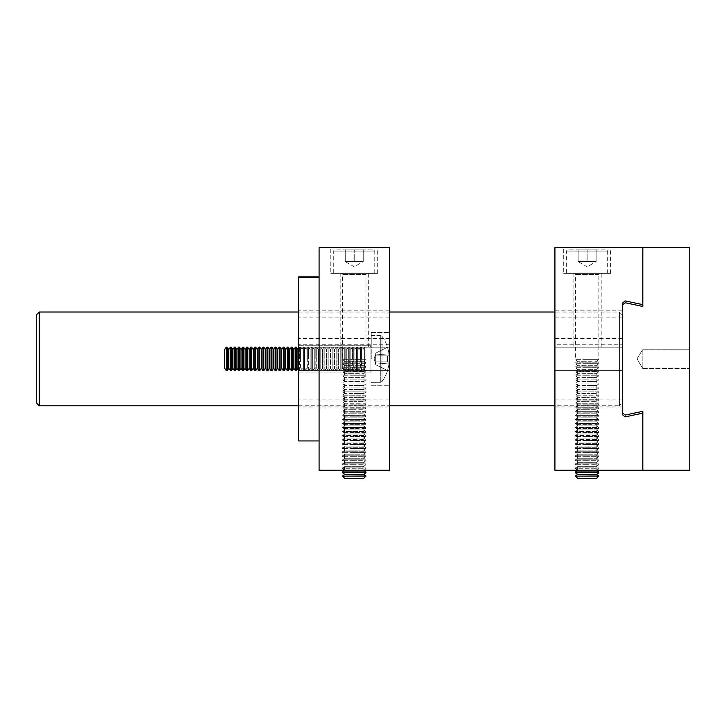 <?xml version="1.0" encoding="UTF-8"?>
<svg xmlns="http://www.w3.org/2000/svg" width="726" height="726" viewBox="0 0 726 726"><rect width="100%" height="100%" fill="white"/><g stroke="black" fill="none" stroke-linecap="round" stroke-linejoin="round"><path stroke-width="0.54" stroke-dasharray="3.63 2.72" d="M596.963 470.239L577.333 470.239L596.963 470.239L577.479 470.094L596.817 470.094L596.817 371.349L577.479 371.349L576.743 370.614L597.552 370.614L576.743 370.614M577.333 470.239L577.479 371.349L596.817 371.349L597.552 370.614M563.712 273.339L610.593 273.339L563.712 273.339L563.712 247.557L610.593 247.557L563.712 247.557M610.593 273.339L610.593 247.557M573.086 347.182L601.21 347.182L573.086 347.182L573.086 273.339L601.21 273.339L573.086 273.339M601.21 347.182L601.21 273.339M642.819 304.657L625.177 300.909L642.819 304.657L642.819 247.557L642.819 304.657L642.819 247.557L642.819 304.657L625.177 300.909L622.309 303.223L622.309 414.573L625.177 416.887L642.819 413.139L642.819 470.239L554.918 470.239L554.918 247.557L554.918 406.95L554.918 370.614L622.309 370.614L622.309 347.182L554.918 347.182L622.309 347.182L622.309 305.047L625.177 302.724L642.819 306.472L642.819 247.557L554.918 247.557L554.918 370.614L622.309 370.614L622.309 399.917L622.309 370.614L554.918 370.614L622.309 370.614L622.309 406.95L622.309 344.777L554.918 344.777M625.177 300.909L622.309 303.223L622.309 344.777M642.819 413.139L642.819 470.239L689.7 470.239L689.7 247.557L554.918 247.557M622.309 412.749L622.309 305.047L622.309 412.749L625.177 415.072L642.819 411.315L642.819 470.239M622.309 347.182L554.918 347.182L622.309 347.182L622.309 310.846L622.309 347.182L622.309 317.879L622.309 347.182L554.918 347.182M389.408 358.898L389.408 247.557L319.086 247.557L319.086 470.239L389.408 470.239L389.408 358.898M371.24 358.898L371.24 332.526L371.24 358.898M298.577 358.898L298.577 345.712L298.577 358.898M364.062 470.239L344.433 470.239L364.062 470.239L344.578 470.094L363.917 470.094L363.917 371.349L344.578 371.349L343.843 370.614L364.652 370.614L343.843 370.614M344.433 470.239L344.578 371.349L363.917 371.349L364.652 370.614L364.634 347.182L364.634 370.614L370.069 370.614L370.069 347.182L370.069 370.614L370.069 347.182L370.069 370.614L371.24 371.794L370.069 370.614L364.634 370.614L363.036 368.336L361.439 370.614L361.439 347.182L361.439 370.614L363.036 368.336L363.036 349.46L363.036 368.336L364.634 370.614M330.802 273.339L377.683 273.339L330.802 273.339L330.802 247.557L377.683 247.557L330.802 247.557M377.683 273.339L377.683 247.557M340.185 347.182L368.309 347.182L340.185 347.182L340.185 273.339L368.309 273.339L340.185 273.339M368.309 347.182L368.309 273.339M298.577 276.851L298.577 370.614L298.577 276.86L319.086 276.86L298.577 276.86L298.577 440.936L319.086 440.936M389.408 247.557L389.408 370.614L389.408 247.557L319.086 247.557M389.408 347.182L298.577 347.182L298.577 310.846L298.577 347.182L298.577 317.879L298.577 347.182L389.408 347.182L389.408 310.846L389.408 347.182L298.577 347.182L389.408 347.182L389.408 317.879L389.408 347.182L298.577 347.182M389.408 370.614L389.408 399.917L389.408 370.614L298.577 370.614L298.577 406.95L298.577 370.614L389.408 370.614L389.408 406.95L389.408 370.614L298.577 370.614M642.819 349.233L689.7 349.233L689.7 368.563L689.7 349.233L689.7 368.563L689.7 349.233L642.819 349.233L642.819 368.563L689.7 368.563L642.819 368.563L642.819 349.233L642.819 368.563L642.819 349.233L637.011 358.898L642.819 368.563L637.011 358.898L642.819 349.233M622.309 402.848L622.309 314.948L622.309 402.848L619.378 405.78L619.378 312.017L619.378 405.78L554.918 405.78M622.309 314.948L619.378 312.017L554.918 312.017M298.577 405.78L389.408 405.78M298.577 312.017L389.408 312.017M39.231 405.78L39.231 312.017M36.3 314.948L36.3 402.848M226.34 347.182L224.742 349.46L224.742 368.336L224.742 349.46L224.742 368.336L226.34 370.614L226.34 347.182L226.34 358.898L226.34 347.182L227.202 347.182L227.202 370.614L227.202 347.182L228.808 349.46L228.808 368.336L230.405 370.614L230.405 347.182L230.405 358.898L230.405 347.182L231.276 347.182L231.276 370.614L231.276 347.182L232.874 349.46L232.874 368.336L234.471 370.614L234.471 347.182L234.471 358.898L234.471 347.182L235.342 347.182L235.342 370.614L235.342 347.182L236.939 349.46L236.939 368.336L238.545 370.614L238.545 347.182L238.545 358.898L238.545 347.182L239.408 347.182L239.408 370.614L239.408 347.182L241.005 349.46L241.005 368.336L242.611 370.614L242.611 347.182L242.611 358.898L242.611 347.182L243.473 347.182L243.473 370.614L243.473 347.182L245.079 349.46L245.079 368.336L246.677 370.614L246.677 347.182L246.677 358.898L246.677 347.182L247.548 347.182L247.548 370.614L247.548 347.182L249.145 349.46L249.145 368.336L250.742 370.614L250.742 347.182L250.742 358.898L250.742 347.182L251.613 347.182L251.613 370.614L251.613 347.182L253.211 349.46L253.211 368.336L254.808 370.614L254.808 347.182L254.808 358.898L254.808 347.182L255.679 347.182L255.679 370.614L255.679 347.182L257.276 349.46L257.276 368.336L258.883 370.614L258.883 347.182L258.883 358.898L258.883 347.182L259.745 347.182L259.745 370.614L259.745 347.182L261.351 349.46L261.351 368.336L262.948 370.614L262.948 347.182L262.948 358.898L262.948 347.182L263.81 347.182L263.81 370.614L263.81 347.182L265.417 349.46L265.417 368.336L267.014 370.614L267.014 347.182L267.014 358.898L267.014 347.182L267.885 347.182L267.885 370.614L267.885 347.182L269.482 349.46L269.482 368.336L271.079 370.614L271.079 347.182L271.079 358.898L271.079 347.182L271.951 347.182L271.951 370.614L271.951 347.182L273.548 349.46L273.548 368.336L275.154 370.614L275.154 347.182L275.154 358.898L275.154 347.182L276.016 347.182L276.016 370.614L276.016 347.182L277.613 349.46L277.613 368.336L279.22 370.614L279.22 347.182L279.22 358.898L279.22 347.182L280.082 347.182L280.082 370.614L280.082 347.182L281.688 349.46L281.688 368.336L283.285 370.614L283.285 347.182L283.285 358.898L283.285 347.182L284.156 347.182L284.156 370.614L284.156 347.182L285.754 349.46L285.754 368.336L287.351 370.614L287.351 347.182L287.351 358.898L287.351 347.182L288.222 347.182L288.222 370.614L288.222 347.182L289.819 349.46L289.819 368.336L291.416 370.614L291.416 347.182L291.416 358.898L291.416 347.182L292.288 347.182L292.288 370.614L292.288 347.182L293.885 349.46L293.885 368.336L295.491 370.614L295.491 347.182L295.491 358.898L295.491 347.182L296.353 347.182L296.353 370.614L296.353 347.182L297.959 349.46L297.959 368.336L299.557 370.614L299.557 347.182L299.557 370.614L300.419 370.614L300.419 347.182L300.419 370.614L302.025 368.336L303.622 370.614L303.622 347.182L303.622 370.614L304.493 370.614L304.493 347.182L304.493 370.614L306.091 368.336L307.688 370.614L307.688 347.182L307.688 370.614L308.559 370.614L308.559 347.182L308.559 370.614L310.156 368.336L311.763 370.614L311.763 347.182L311.763 370.614L312.625 370.614L312.625 347.182L312.625 370.614L314.222 368.336L315.828 370.614L315.828 347.182L315.828 370.614L316.69 370.614L316.69 347.182L316.69 370.614L318.297 368.336L319.894 370.614L319.894 347.182L319.894 370.614L320.765 370.614L320.765 347.182L320.765 370.614L322.362 368.336L323.959 370.614L323.959 347.182L323.959 370.614L324.831 370.614L324.831 347.182L324.831 370.614L326.428 368.336L328.025 370.614L328.025 347.182L328.025 370.614L328.896 370.614L328.896 347.182L328.896 370.614L330.493 368.336L332.1 370.614L332.1 347.182L332.1 370.614L332.962 370.614L332.962 347.182L332.962 370.614L334.559 368.336L336.165 370.614L336.165 347.182L336.165 370.614L337.027 370.614L337.027 347.182L337.027 370.614L338.634 368.336L340.231 370.614L340.231 347.182L340.231 370.614L341.102 370.614L341.102 347.182L341.102 370.614L342.699 368.336L344.296 370.614L344.296 347.182L344.296 370.614L345.168 370.614L345.168 347.182L345.168 370.614L346.765 368.336L348.362 370.614L348.362 347.182L348.362 370.614L349.233 370.614L349.233 347.182L349.233 370.614L350.83 368.336L352.437 370.614L352.437 347.182L352.437 370.614L353.299 370.614L353.299 347.182L353.299 370.614L354.905 368.336L356.502 370.614L356.502 347.182L356.502 370.614L357.364 370.614L357.364 347.182L357.364 370.614L358.971 368.336L360.568 370.614L360.568 347.182L360.568 370.614L361.439 370.614L360.568 370.614L358.971 368.336L358.971 349.46L358.971 368.336L357.364 370.614L356.502 370.614L354.905 368.336L354.905 349.46L354.905 368.336L353.299 370.614L352.437 370.614L350.83 368.336L350.83 349.46L350.83 368.336L349.233 370.614L348.362 370.614L346.765 368.336L346.765 349.46L346.765 368.336L345.168 370.614L344.296 370.614L342.699 368.336L342.699 349.46L342.699 368.336L341.102 370.614L340.231 370.614L338.634 368.336L338.634 349.46L338.634 368.336L337.027 370.614L336.165 370.614L334.559 368.336L334.559 349.46L334.559 368.336L332.962 370.614L332.1 370.614L330.493 368.336L330.493 349.46L330.493 368.336L328.896 370.614L328.025 370.614L326.428 368.336L326.428 349.46L326.428 368.336L324.831 370.614L323.959 370.614L322.362 368.336L322.362 349.46L322.362 368.336L320.765 370.614L319.894 370.614L318.297 368.336L318.297 349.46L318.297 368.336L316.69 370.614L315.828 370.614L314.222 368.336L314.222 349.46L314.222 368.336L312.625 370.614L311.763 370.614L310.156 368.336L310.156 349.46L310.156 368.336L308.559 370.614L307.688 370.614L306.091 368.336L306.091 349.46L306.091 368.336L304.493 370.614L303.622 370.614L302.025 368.336L302.025 349.46L302.025 368.336L300.419 370.614L299.557 370.614L298.577 369.216M226.34 370.614L227.202 370.614L228.808 368.336L228.808 349.46L230.405 347.182M230.405 370.614L231.276 370.614L232.874 368.336L232.874 349.46L234.471 347.182M234.471 370.614L235.342 370.614L236.939 368.336L236.939 349.46L238.545 347.182M238.545 370.614L239.408 370.614L241.005 368.336L241.005 349.46L242.611 347.182M242.611 370.614L243.473 370.614L245.079 368.336L245.079 349.46L246.677 347.182M246.677 370.614L247.548 370.614L249.145 368.336L249.145 349.46L250.742 347.182M250.742 370.614L251.613 370.614L253.211 368.336L253.211 349.46L254.808 347.182M254.808 370.614L255.679 370.614L257.276 368.336L257.276 349.46L258.883 347.182M258.883 370.614L259.745 370.614L261.351 368.336L261.351 349.46L262.948 347.182M262.948 370.614L263.81 370.614L265.417 368.336L265.417 349.46L267.014 347.182M267.014 370.614L267.885 370.614L269.482 368.336L269.482 349.46L271.079 347.182M271.079 370.614L271.951 370.614L273.548 368.336L273.548 349.46L275.154 347.182M275.154 370.614L276.016 370.614L277.613 368.336L277.613 349.46L279.22 347.182M279.22 370.614L280.082 370.614L281.688 368.336L281.688 349.46L283.285 347.182M283.285 370.614L284.156 370.614L285.754 368.336L285.754 349.46L287.351 347.182M287.351 370.614L288.222 370.614L289.819 368.336L289.819 349.46L291.416 347.182M291.416 370.614L292.288 370.614L293.885 368.336L293.885 349.46L295.491 347.182M295.491 370.614L296.353 370.614L297.959 368.336L297.959 349.46L299.557 347.182L299.557 358.898L299.557 347.182L300.419 347.182L300.419 358.898L300.419 347.182L302.025 349.46L303.622 347.182L303.622 358.898L303.622 347.182L304.493 347.182L304.493 358.898L304.493 347.182L306.091 349.46L307.688 347.182L307.688 358.898L307.688 347.182L308.559 347.182L308.559 358.898L308.559 347.182L310.156 349.46L311.763 347.182L311.763 358.898L311.763 347.182L312.625 347.182L312.625 358.898L312.625 347.182L314.222 349.46L315.828 347.182L315.828 358.898L315.828 347.182L316.69 347.182L316.69 358.898L316.69 347.182L318.297 349.46L319.894 347.182L319.894 358.898L319.894 347.182L320.765 347.182L320.765 358.898L320.765 347.182L322.362 349.46L323.959 347.182L323.959 358.898L323.959 347.182L324.831 347.182L324.831 358.898L324.831 347.182L326.428 349.46L328.025 347.182L328.025 358.898L328.025 347.182L328.896 347.182L328.896 358.898L328.896 347.182L330.493 349.46L332.1 347.182L332.1 358.898L332.1 347.182L332.962 347.182L332.962 358.898L332.962 347.182L334.559 349.46L336.165 347.182L336.165 358.898L336.165 347.182L337.027 347.182L337.027 358.898L337.027 347.182L338.634 349.46L340.231 347.182L340.231 358.898L340.231 347.182L341.102 347.182L341.102 358.898L341.102 347.182L342.699 349.46L344.296 347.182L344.296 358.898L344.296 347.182L345.168 347.182L345.168 358.898L345.168 347.182L346.765 349.46L348.362 347.182L348.362 358.898L348.362 347.182L349.233 347.182L349.233 358.898L349.233 347.182L350.83 349.46L352.437 347.182L352.437 358.898L352.437 347.182L353.299 347.182L353.299 358.898L353.299 347.182L354.905 349.46L356.502 347.182L356.502 358.898L356.502 347.182L357.364 347.182L357.364 358.898L357.364 347.182L358.971 349.46L360.568 347.182L360.568 358.898L360.568 347.182L361.439 347.182L361.439 358.898L361.439 347.182L363.036 349.46L364.634 347.182L364.634 358.898L364.634 347.182L370.069 347.182L371.24 346.003L370.069 347.182L364.634 347.182L363.036 349.46L363.036 368.336L363.036 349.46L361.439 347.182L360.568 347.182L358.971 349.46L358.971 368.336L358.971 349.46L357.364 347.182L356.502 347.182L354.905 349.46L354.905 368.336L354.905 349.46L353.299 347.182L352.437 347.182L350.83 349.46L350.83 368.336L350.83 349.46L349.233 347.182L348.362 347.182L346.765 349.46L346.765 368.336L346.765 349.46L345.168 347.182L344.296 347.182L342.699 349.46L342.699 368.336L342.699 349.46L341.102 347.182L340.231 347.182L338.634 349.46L338.634 368.336L338.634 349.46L337.027 347.182L336.165 347.182L334.559 349.46L334.559 368.336L334.559 349.46L332.962 347.182L332.1 347.182L330.493 349.46L330.493 368.336L330.493 349.46L328.896 347.182L328.025 347.182L326.428 349.46L326.428 368.336L326.428 349.46L324.831 347.182L323.959 347.182L322.362 349.46L322.362 368.336L322.362 349.46L320.765 347.182L319.894 347.182L318.297 349.46L318.297 368.336L318.297 349.46L316.69 347.182L315.828 347.182L314.222 349.46L314.222 368.336L314.222 349.46L312.625 347.182L311.763 347.182L310.156 349.46L310.156 368.336L310.156 349.46L308.559 347.182L307.688 347.182L306.091 349.46L306.091 368.336L306.091 349.46L304.493 347.182L303.622 347.182L302.025 349.46L302.025 368.336L302.025 349.46L300.419 347.182L299.557 347.182L298.577 348.58M375.696 355.876L375.696 358.898L375.696 354.932L375.696 355.876L388.945 355.876L388.945 353.816A37.97 37.97 0 0 0 387.466 347.264A37.97 37.97 0 0 1 388.945 353.816L388.945 355.876L375.696 355.876L375.696 361.92L375.696 353.907L375.696 354.932L388.945 353.816L375.696 354.932L375.696 353.135L375.696 355.876L388.945 355.876L388.945 353.816A37.97 37.97 0 0 0 387.466 347.264L375.696 353.135L375.696 354.932L375.696 353.907L375.696 354.932L388.945 353.816L388.945 355.876L387.466 355.876A37.661 33.705 -90 0 1 387.466 361.92L388.945 361.92L387.466 361.92A37.661 33.705 -90 0 0 387.466 355.876L375.696 355.876L375.696 361.92L388.945 361.92L388.945 363.98L388.945 361.92L375.696 361.92L375.696 364.661L375.696 362.864L388.945 363.98A37.97 37.97 0 0 1 387.466 370.523A37.97 37.97 0 0 0 388.945 363.98L375.696 362.864L375.696 363.889L375.696 355.876L387.466 355.876A37.661 33.705 -90 0 1 387.466 361.92L375.696 361.92L388.945 361.92L375.696 361.92L375.696 364.661L375.696 362.864L388.945 363.98L388.945 361.92L388.945 363.98A37.97 37.97 0 0 1 387.466 370.523L375.696 364.661L387.466 370.523A37.97 37.97 0 0 0 388.945 363.98L375.696 362.864L375.696 363.889L375.696 361.92L387.466 361.92A37.661 33.705 -90 0 0 387.466 355.876L375.696 355.876M381.994 381.477L381.994 358.898L381.994 381.477A38.088 38.088 0 0 0 387.575 370.578L387.575 370.578A38.088 38.088 0 0 1 381.994 381.477L381.994 336.32A38.088 38.088 0 0 1 387.575 347.219L375.696 353.135L387.466 347.264A37.97 37.97 0 0 1 388.945 353.816L375.696 354.932L375.696 353.135L387.575 347.219A38.088 38.088 0 0 0 381.994 336.32L381.994 381.477L380.297 382.339L380.297 335.457L380.297 382.339L381.994 381.477M227.202 370.614L227.202 347.182M231.276 370.614L231.276 347.182M235.342 370.614L235.342 347.182M239.408 370.614L239.408 347.182M243.473 370.614L243.473 347.182M247.548 370.614L247.548 347.182M251.613 370.614L251.613 347.182M255.679 370.614L255.679 347.182M259.745 370.614L259.745 347.182M263.81 370.614L263.81 347.182M267.885 370.614L267.885 347.182M271.951 370.614L271.951 347.182M276.016 370.614L276.016 347.182M280.082 370.614L280.082 347.182M284.156 370.614L284.156 347.182M288.222 370.614L288.222 347.182M292.288 370.614L292.288 347.182M296.353 370.614L296.353 347.182M381.994 358.898L381.994 336.32L381.994 358.898M387.466 370.523L375.696 364.661L387.466 370.523M387.466 361.92L375.696 361.92L387.466 361.92M297.959 368.336L297.959 349.46M293.885 368.336L293.885 349.46M289.819 368.336L289.819 349.46M285.754 368.336L285.754 349.46M281.688 368.336L281.688 349.46M277.613 368.336L277.613 349.46M273.548 368.336L273.548 349.46M269.482 368.336L269.482 349.46M265.417 368.336L265.417 349.46M261.351 368.336L261.351 349.46M257.276 368.336L257.276 349.46M253.211 368.336L253.211 349.46M249.145 368.336L249.145 349.46M245.079 368.336L245.079 349.46M241.005 368.336L241.005 349.46M236.939 368.336L236.939 349.46M232.874 368.336L232.874 349.46M228.808 368.336L228.808 349.46M365.968 476.156L342.527 476.156M365.968 476.002L342.527 476.002M363.681 478.443L344.814 478.443M363.681 474.405L344.814 474.405M365.968 472.798L342.527 472.798M365.968 471.964L342.527 471.964M363.681 470.357L344.814 470.357M363.853 470.239L365.968 468.76L354.243 468.76L365.968 468.76L365.968 467.916L342.527 467.916L365.968 467.916L363.681 466.319L354.243 466.319L363.681 466.319L365.968 464.722L354.243 464.722L365.968 464.722L365.968 463.878L342.527 463.878L365.968 463.878L363.681 462.28L354.243 462.28L363.681 462.28L365.968 460.674L354.243 460.674L365.968 460.674L365.968 459.839L342.527 459.839L365.968 459.839L363.681 458.233L354.243 458.233L363.681 458.233L365.968 456.636L354.243 456.636L365.968 456.636L365.968 455.792L342.527 455.792L365.968 455.792L363.681 454.195L354.243 454.195L363.681 454.195L365.968 452.597L354.243 452.597L365.968 452.597L365.968 451.753L342.527 451.753L365.968 451.753L363.681 450.156L354.243 450.156L363.681 450.156L365.968 448.55L354.243 448.55L365.968 448.55L365.968 447.715L342.527 447.715L365.968 447.715L363.681 446.109L354.243 446.109L363.681 446.109L365.968 444.512L354.243 444.512L365.968 444.512L365.968 443.668L342.527 443.668L365.968 443.668L363.681 442.07L354.243 442.07L363.681 442.07L365.968 440.473L354.243 440.473L365.968 440.473L365.968 439.629L342.527 439.629L365.968 439.629L363.681 438.032L354.243 438.032L363.681 438.032L365.968 436.426L354.243 436.426L365.968 436.426L365.968 435.591L342.527 435.591L365.968 435.591L363.681 433.985L354.243 433.985L363.681 433.985L365.968 432.387L354.243 432.387L365.968 432.387L365.968 431.543L342.527 431.543L365.968 431.543L363.681 429.946L354.243 429.946L363.681 429.946L365.968 428.349L354.243 428.349L365.968 428.349L365.968 427.505L342.527 427.505L365.968 427.505L363.681 425.908L354.243 425.908L363.681 425.908L365.968 424.302L354.243 424.302L365.968 424.302L365.968 423.467L342.527 423.467L365.968 423.467L363.681 421.86L354.243 421.86L363.681 421.86L365.968 420.263L354.243 420.263L365.968 420.263L365.968 419.419L342.527 419.419L365.968 419.419L363.681 417.822L354.243 417.822L363.681 417.822L365.968 416.225L354.243 416.225L365.968 416.225L365.968 415.381L342.527 415.381L365.968 415.381L363.681 413.784L354.243 413.784L363.681 413.784L365.968 412.177L354.243 412.177L365.968 412.177L365.968 411.343L342.527 411.343L365.968 411.343L363.681 409.736L354.243 409.736L363.681 409.736L365.968 408.139L354.243 408.139L365.968 408.139L365.968 407.295L342.527 407.295L365.968 407.295L363.681 405.698L354.243 405.698L363.681 405.698L365.968 404.101L354.243 404.101L365.968 404.101L365.968 403.257L342.527 403.257L365.968 403.257L363.681 401.66L354.243 401.66L363.681 401.66L365.968 400.053L354.243 400.053L365.968 400.053L365.968 399.218L342.527 399.218L365.968 399.218L363.681 397.612L354.243 397.612L363.681 397.612L365.968 396.015L354.243 396.015L365.968 396.015L365.968 395.171L342.527 395.171L365.968 395.171L363.681 393.574L354.243 393.574L363.681 393.574L365.968 391.976L354.243 391.976L365.968 391.976L365.968 391.132L342.527 391.132L365.968 391.132L363.681 389.535L354.243 389.535L363.681 389.535L365.968 387.929L354.243 387.929L365.968 387.929L365.968 387.094L342.527 387.094L365.968 387.094L363.681 385.488L354.243 385.488L363.681 385.488L365.968 383.891L354.243 383.891L365.968 383.891L365.968 383.047L342.527 383.047L365.968 383.047L363.681 381.449L354.243 381.449L363.681 381.449L365.968 379.852L354.243 379.852L365.968 379.852L365.968 379.008L342.527 379.008L365.968 379.008L363.681 377.411L354.243 377.411L363.681 377.411L365.968 375.805L354.243 375.805L365.968 375.805L365.968 374.97L342.527 374.97L365.968 374.97L363.681 373.364L354.243 373.364L363.681 373.364L365.968 371.766L354.243 371.766L365.968 371.766L365.968 370.922L342.527 370.922L365.968 370.922L363.681 369.325L354.243 369.325L363.681 369.325L365.968 367.728L354.243 367.728L365.968 367.728L365.968 366.884L342.527 366.884L365.968 366.884L363.681 365.287L354.243 365.287L363.681 365.287L365.968 363.681L354.243 363.681L365.968 363.681L365.968 362.846L342.527 362.846L365.968 362.846L363.681 361.239L354.243 361.239L363.681 361.239L365.968 359.642L354.243 359.642L365.968 359.642L365.968 274.51A1.171 1.171 0 0 1 367.138 273.339L341.356 273.339L367.138 273.339M344.641 470.239L342.527 468.76L354.243 468.76L342.527 468.76L342.527 467.916L344.814 466.319L354.243 466.319L344.814 466.319L342.527 464.722L342.527 463.878L344.814 462.28L354.243 462.28L344.814 462.28L342.527 460.674L342.527 459.839L344.814 458.233L354.243 458.233L344.814 458.233L342.527 456.636L342.527 455.792L344.814 454.195L354.243 454.195L344.814 454.195L342.527 452.597L342.527 451.753L344.814 450.156L354.243 450.156L344.814 450.156L342.527 448.55L342.527 447.715L344.814 446.109L354.243 446.109L344.814 446.109L342.527 444.512L342.527 443.668L344.814 442.07L354.243 442.07L344.814 442.07L342.527 440.473L342.527 439.629L344.814 438.032L354.243 438.032L344.814 438.032L342.527 436.426L342.527 435.591L344.814 433.985L354.243 433.985L344.814 433.985L342.527 432.387L342.527 431.543L344.814 429.946L354.243 429.946L344.814 429.946L342.527 428.349L342.527 427.505L344.814 425.908L354.243 425.908L344.814 425.908L342.527 424.302L342.527 423.467L344.814 421.86L354.243 421.86L344.814 421.86L342.527 420.263L342.527 419.419L344.814 417.822L354.243 417.822L344.814 417.822L342.527 416.225L342.527 415.381L344.814 413.784L354.243 413.784L344.814 413.784L342.527 412.177L342.527 411.343L344.814 409.736L354.243 409.736L344.814 409.736L342.527 408.139L342.527 407.295L344.814 405.698L354.243 405.698L344.814 405.698L342.527 404.101L342.527 403.257L344.814 401.66L354.243 401.66L344.814 401.66L342.527 400.053L342.527 399.218L344.814 397.612L354.243 397.612L344.814 397.612L342.527 396.015L342.527 395.171L344.814 393.574L354.243 393.574L344.814 393.574L342.527 391.976L342.527 391.132L344.814 389.535L354.243 389.535L344.814 389.535L342.527 387.929L342.527 387.094L344.814 385.488L354.243 385.488L344.814 385.488L342.527 383.891L342.527 383.047L344.814 381.449L354.243 381.449L344.814 381.449L342.527 379.852L342.527 379.008L344.814 377.411L354.243 377.411L344.814 377.411L342.527 375.805L342.527 374.97L344.814 373.364L354.243 373.364L344.814 373.364L342.527 371.766L342.527 370.922L344.814 369.325L354.243 369.325L344.814 369.325L342.527 367.728L342.527 366.884L344.814 365.287L354.243 365.287L344.814 365.287L342.527 363.681L342.527 362.846L344.814 361.239L354.243 361.239L344.814 361.239L342.527 359.642L342.527 274.51A1.171 1.171 0 0 0 341.356 273.339M354.243 464.722L342.527 464.722L354.243 464.722M354.243 460.674L342.527 460.674L354.243 460.674M354.243 456.636L342.527 456.636L354.243 456.636M354.243 452.597L342.527 452.597L354.243 452.597M354.243 448.55L342.527 448.55L354.243 448.55M354.243 444.512L342.527 444.512L354.243 444.512M354.243 440.473L342.527 440.473L354.243 440.473M354.243 436.426L342.527 436.426L354.243 436.426M354.243 432.387L342.527 432.387L354.243 432.387M354.243 428.349L342.527 428.349L354.243 428.349M354.243 424.302L342.527 424.302L354.243 424.302M354.243 420.263L342.527 420.263L354.243 420.263M354.243 416.225L342.527 416.225L354.243 416.225M354.243 412.177L342.527 412.177L354.243 412.177M354.243 408.139L342.527 408.139L354.243 408.139M354.243 404.101L342.527 404.101L354.243 404.101M354.243 400.053L342.527 400.053L354.243 400.053M354.243 396.015L342.527 396.015L354.243 396.015M354.243 391.976L342.527 391.976L354.243 391.976M354.243 387.929L342.527 387.929L354.243 387.929M354.243 383.891L342.527 383.891L354.243 383.891M354.243 379.852L342.527 379.852L354.243 379.852M354.243 375.805L342.527 375.805L354.243 375.805M354.243 371.766L342.527 371.766L354.243 371.766M354.243 367.728L342.527 367.728L354.243 367.728M354.243 363.681L342.527 363.681L354.243 363.681M358.744 261.623L363.245 261.623L363.245 249.898L354.243 249.898L363.245 249.898L363.245 261.623L354.243 261.623L354.243 249.898L345.249 249.898L354.243 249.898L354.243 261.623L358.744 261.623L349.75 261.623L358.744 261.623M345.249 261.623L354.243 261.623L345.249 261.623L349.75 261.623L345.249 261.623L345.249 249.898L345.249 261.623L354.243 266.814L363.245 261.623M333.733 273.339L374.761 273.339L333.733 273.339L333.733 251.069A1.171 1.171 0 0 1 334.904 249.898L373.581 249.898L334.904 249.898M374.761 273.339L374.761 251.069A1.171 1.171 0 0 0 373.581 249.898M354.243 359.642L342.527 359.642L354.243 359.642M598.868 476.156L575.428 476.156M598.868 476.002L575.428 476.002M596.581 478.443L577.715 478.443M596.581 474.405L577.715 474.405M598.868 472.798L575.428 472.798M598.868 471.964L575.428 471.964M596.581 470.357L577.715 470.357M596.754 470.239L598.868 468.76L587.153 468.76L598.868 468.76L598.868 467.916L575.428 467.916L598.868 467.916L596.581 466.319L587.153 466.319L596.581 466.319L598.868 464.722L587.153 464.722L598.868 464.722L598.868 463.878L575.428 463.878L598.868 463.878L596.581 462.28L587.153 462.28L596.581 462.28L598.868 460.674L587.153 460.674L598.868 460.674L598.868 459.839L575.428 459.839L598.868 459.839L596.581 458.233L587.153 458.233L596.581 458.233L598.868 456.636L587.153 456.636L598.868 456.636L598.868 455.792L575.428 455.792L598.868 455.792L596.581 454.195L587.153 454.195L596.581 454.195L598.868 452.597L587.153 452.597L598.868 452.597L598.868 451.753L575.428 451.753L598.868 451.753L596.581 450.156L587.153 450.156L596.581 450.156L598.868 448.55L587.153 448.55L598.868 448.55L598.868 447.715L575.428 447.715L598.868 447.715L596.581 446.109L587.153 446.109L596.581 446.109L598.868 444.512L587.153 444.512L598.868 444.512L598.868 443.668L575.428 443.668L598.868 443.668L596.581 442.07L587.153 442.07L596.581 442.07L598.868 440.473L587.153 440.473L598.868 440.473L598.868 439.629L575.428 439.629L598.868 439.629L596.581 438.032L587.153 438.032L596.581 438.032L598.868 436.426L587.153 436.426L598.868 436.426L598.868 435.591L575.428 435.591L598.868 435.591L596.581 433.985L587.153 433.985L596.581 433.985L598.868 432.387L587.153 432.387L598.868 432.387L598.868 431.543L575.428 431.543L598.868 431.543L596.581 429.946L587.153 429.946L596.581 429.946L598.868 428.349L587.153 428.349L598.868 428.349L598.868 427.505L575.428 427.505L598.868 427.505L596.581 425.908L587.153 425.908L596.581 425.908L598.868 424.302L587.153 424.302L598.868 424.302L598.868 423.467L575.428 423.467L598.868 423.467L596.581 421.86L587.153 421.86L596.581 421.86L598.868 420.263L587.153 420.263L598.868 420.263L598.868 419.419L575.428 419.419L598.868 419.419L596.581 417.822L587.153 417.822L596.581 417.822L598.868 416.225L587.153 416.225L598.868 416.225L598.868 415.381L575.428 415.381L598.868 415.381L596.581 413.784L587.153 413.784L596.581 413.784L598.868 412.177L587.153 412.177L598.868 412.177L598.868 411.343L575.428 411.343L598.868 411.343L596.581 409.736L587.153 409.736L596.581 409.736L598.868 408.139L587.153 408.139L598.868 408.139L598.868 407.295L575.428 407.295L598.868 407.295L596.581 405.698L587.153 405.698L596.581 405.698L598.868 404.101L587.153 404.101L598.868 404.101L598.868 403.257L575.428 403.257L598.868 403.257L596.581 401.66L587.153 401.66L596.581 401.66L598.868 400.053L587.153 400.053L598.868 400.053L598.868 399.218L575.428 399.218L598.868 399.218L596.581 397.612L587.153 397.612L596.581 397.612L598.868 396.015L587.153 396.015L598.868 396.015L598.868 395.171L575.428 395.171L598.868 395.171L596.581 393.574L587.153 393.574L596.581 393.574L598.868 391.976L587.153 391.976L598.868 391.976L598.868 391.132L575.428 391.132L598.868 391.132L596.581 389.535L587.153 389.535L596.581 389.535L598.868 387.929L587.153 387.929L598.868 387.929L598.868 387.094L575.428 387.094L598.868 387.094L596.581 385.488L587.153 385.488L596.581 385.488L598.868 383.891L587.153 383.891L598.868 383.891L598.868 383.047L575.428 383.047L598.868 383.047L596.581 381.449L587.153 381.449L596.581 381.449L598.868 379.852L587.153 379.852L598.868 379.852L598.868 379.008L575.428 379.008L598.868 379.008L596.581 377.411L587.153 377.411L596.581 377.411L598.868 375.805L587.153 375.805L598.868 375.805L598.868 374.97L575.428 374.97L598.868 374.97L596.581 373.364L587.153 373.364L596.581 373.364L598.868 371.766L587.153 371.766L598.868 371.766L598.868 370.922L575.428 370.922L598.868 370.922L596.581 369.325L587.153 369.325L596.581 369.325L598.868 367.728L587.153 367.728L598.868 367.728L598.868 366.884L575.428 366.884L598.868 366.884L596.581 365.287L587.153 365.287L596.581 365.287L598.868 363.681L587.153 363.681L598.868 363.681L598.868 362.846L575.428 362.846L598.868 362.846L596.581 361.239L587.153 361.239L596.581 361.239L598.868 359.642L587.153 359.642L598.868 359.642L598.868 274.51A1.171 1.171 0 0 1 600.039 273.339L574.257 273.339L600.039 273.339M577.542 470.239L575.428 468.76L587.153 468.76L575.428 468.76L575.428 467.916L577.715 466.319L587.153 466.319L577.715 466.319L575.428 464.722L575.428 463.878L577.715 462.28L587.153 462.28L577.715 462.28L575.428 460.674L575.428 459.839L577.715 458.233L587.153 458.233L577.715 458.233L575.428 456.636L575.428 455.792L577.715 454.195L587.153 454.195L577.715 454.195L575.428 452.597L575.428 451.753L577.715 450.156L587.153 450.156L577.715 450.156L575.428 448.55L575.428 447.715L577.715 446.109L587.153 446.109L577.715 446.109L575.428 444.512L575.428 443.668L577.715 442.07L587.153 442.07L577.715 442.07L575.428 440.473L575.428 439.629L577.715 438.032L587.153 438.032L577.715 438.032L575.428 436.426L575.428 435.591L577.715 433.985L587.153 433.985L577.715 433.985L575.428 432.387L575.428 431.543L577.715 429.946L587.153 429.946L577.715 429.946L575.428 428.349L575.428 427.505L577.715 425.908L587.153 425.908L577.715 425.908L575.428 424.302L575.428 423.467L577.715 421.86L587.153 421.86L577.715 421.86L575.428 420.263L575.428 419.419L577.715 417.822L587.153 417.822L577.715 417.822L575.428 416.225L575.428 415.381L577.715 413.784L587.153 413.784L577.715 413.784L575.428 412.177L575.428 411.343L577.715 409.736L587.153 409.736L577.715 409.736L575.428 408.139L575.428 407.295L577.715 405.698L587.153 405.698L577.715 405.698L575.428 404.101L575.428 403.257L577.715 401.66L587.153 401.66L577.715 401.66L575.428 400.053L575.428 399.218L577.715 397.612L587.153 397.612L577.715 397.612L575.428 396.015L575.428 395.171L577.715 393.574L587.153 393.574L577.715 393.574L575.428 391.976L575.428 391.132L577.715 389.535L587.153 389.535L577.715 389.535L575.428 387.929L575.428 387.094L577.715 385.488L587.153 385.488L577.715 385.488L575.428 383.891L575.428 383.047L577.715 381.449L587.153 381.449L577.715 381.449L575.428 379.852L575.428 379.008L577.715 377.411L587.153 377.411L577.715 377.411L575.428 375.805L575.428 374.97L577.715 373.364L587.153 373.364L577.715 373.364L575.428 371.766L575.428 370.922L577.715 369.325L587.153 369.325L577.715 369.325L575.428 367.728L575.428 366.884L577.715 365.287L587.153 365.287L577.715 365.287L575.428 363.681L575.428 362.846L577.715 361.239L587.153 361.239L577.715 361.239L575.428 359.642L575.428 274.51A1.171 1.171 0 0 0 574.257 273.339M587.153 464.722L575.428 464.722L587.153 464.722M587.153 460.674L575.428 460.674L587.153 460.674M587.153 456.636L575.428 456.636L587.153 456.636M587.153 452.597L575.428 452.597L587.153 452.597M587.153 448.55L575.428 448.55L587.153 448.55M587.153 444.512L575.428 444.512L587.153 444.512M587.153 440.473L575.428 440.473L587.153 440.473M587.153 436.426L575.428 436.426L587.153 436.426M587.153 432.387L575.428 432.387L587.153 432.387M587.153 428.349L575.428 428.349L587.153 428.349M587.153 424.302L575.428 424.302L587.153 424.302M587.153 420.263L575.428 420.263L587.153 420.263M587.153 416.225L575.428 416.225L587.153 416.225M587.153 412.177L575.428 412.177L587.153 412.177M587.153 408.139L575.428 408.139L587.153 408.139M587.153 404.101L575.428 404.101L587.153 404.101M587.153 400.053L575.428 400.053L587.153 400.053M587.153 396.015L575.428 396.015L587.153 396.015M587.153 391.976L575.428 391.976L587.153 391.976M587.153 387.929L575.428 387.929L587.153 387.929M587.153 383.891L575.428 383.891L587.153 383.891M587.153 379.852L575.428 379.852L587.153 379.852M587.153 375.805L575.428 375.805L587.153 375.805M587.153 371.766L575.428 371.766L587.153 371.766M587.153 367.728L575.428 367.728L587.153 367.728M587.153 363.681L575.428 363.681L587.153 363.681M591.645 261.623L596.146 261.623L596.146 249.898L587.153 249.898L596.146 249.898L596.146 261.623L587.153 261.623L587.153 249.898L578.15 249.898L587.153 249.898L587.153 261.623L591.645 261.623L582.651 261.623L591.645 261.623M578.15 261.623L587.153 261.623L578.15 261.623L582.651 261.623L578.15 261.623L578.15 249.898L578.15 261.623L587.153 266.814L596.146 261.623M566.634 273.339L607.662 273.339L566.634 273.339L566.634 251.069A1.171 1.171 0 0 1 567.814 249.898L606.482 249.898L567.814 249.898M607.662 273.339L607.662 251.069A1.171 1.171 0 0 0 606.482 249.898M587.153 359.642L575.428 359.642L587.153 359.642M622.309 338.561L554.918 338.561M622.309 370.614L554.918 370.614M389.408 344.777L298.577 344.777M389.408 338.561L298.577 338.561M380.297 358.898L380.297 335.457L380.297 358.898M333.733 251.069L374.761 251.069L333.733 251.069M365.968 274.51L342.527 274.51L365.968 274.51M566.634 251.069L607.662 251.069L566.634 251.069M598.868 274.51L575.428 274.51L598.868 274.51M622.309 310.846L554.918 310.846M622.309 317.879L554.918 317.879M622.309 399.917L554.918 399.917M622.309 406.95L554.918 406.95M371.24 332.526L389.408 332.526L371.24 332.526M298.577 345.712L371.24 345.712L298.577 345.712M389.408 310.846L298.577 310.846M389.408 317.879L298.577 317.879M389.408 399.917L298.577 399.917M389.408 406.95L298.577 406.95M298.577 372.084L371.24 372.084L298.577 372.084M371.24 385.27L389.408 385.27L371.24 385.27M374.071 358.898L375.696 353.907L374.071 358.898L375.696 363.889L374.071 358.898M371.24 382.339L380.297 382.339L371.24 382.339M371.24 335.457L380.297 335.457L381.994 336.32L380.297 335.457L371.24 335.457"/><path stroke-width="1.09" d="M642.819 413.139L625.177 416.887L622.309 414.573L622.309 305.047L625.177 302.724L642.819 306.472L642.819 247.557L554.918 247.557L554.918 470.239L689.7 470.239L689.7 247.557L554.918 247.557M625.177 300.909L622.309 303.223L622.309 305.047L622.309 303.223L625.177 300.909L642.819 304.657M319.086 440.936L298.577 440.936L298.577 277.541L319.086 277.541M319.086 247.557L319.086 470.239L389.408 470.239L389.408 247.557L319.086 247.557L389.408 247.557M298.577 277.541L298.577 276.851L319.086 276.851M622.309 412.749L625.177 415.072L642.819 411.315L642.819 470.239M39.231 405.78L36.3 402.848L36.3 314.948L39.231 312.017L39.231 405.78L298.577 405.78M389.408 405.78L554.918 405.78M39.231 312.017L298.577 312.017M389.408 312.017L554.918 312.017M226.34 370.614L226.34 347.182L224.742 349.46L224.742 368.336L226.34 370.614L227.202 370.614L227.202 347.182L228.808 349.46L228.808 368.336L230.405 370.614L231.276 370.614L231.276 347.182L232.874 349.46L232.874 368.336L234.471 370.614L235.342 370.614L235.342 347.182L236.939 349.46L236.939 368.336L238.545 370.614L239.408 370.614L239.408 347.182L241.005 349.46L241.005 368.336L242.611 370.614L243.473 370.614L243.473 347.182L245.079 349.46L245.079 368.336L246.677 370.614L247.548 370.614L247.548 347.182L249.145 349.46L249.145 368.336L250.742 370.614L251.613 370.614L251.613 347.182L253.211 349.46L253.211 368.336L254.808 370.614L255.679 370.614L255.679 347.182L257.276 349.46L257.276 368.336L258.883 370.614L259.745 370.614L259.745 347.182L261.351 349.46L261.351 368.336L262.948 370.614L263.81 370.614L263.81 347.182L265.417 349.46L265.417 368.336L267.014 370.614L267.885 370.614L267.885 347.182L269.482 349.46L269.482 368.336L271.079 370.614L271.951 370.614L271.951 347.182L273.548 349.46L273.548 368.336L275.154 370.614L276.016 370.614L276.016 347.182L277.613 349.46L277.613 368.336L279.22 370.614L280.082 370.614L280.082 347.182L281.688 349.46L281.688 368.336L283.285 370.614L284.156 370.614L284.156 347.182L285.754 349.46L285.754 368.336L287.351 370.614L288.222 370.614L288.222 347.182L289.819 349.46L289.819 368.336L291.416 370.614L292.288 370.614L292.288 347.182L293.885 349.46L293.885 368.336L295.491 370.614L296.353 370.614L296.353 347.182L297.959 349.46L297.959 368.336L298.577 369.216M228.808 349.46L230.405 347.182L230.405 370.614M228.808 368.336L227.202 370.614M232.874 349.46L234.471 347.182L234.471 370.614M232.874 368.336L231.276 370.614M236.939 349.46L238.545 347.182L238.545 370.614M236.939 368.336L235.342 370.614M241.005 349.46L242.611 347.182L242.611 370.614M241.005 368.336L239.408 370.614M245.079 349.46L246.677 347.182L246.677 370.614M245.079 368.336L243.473 370.614M249.145 349.46L250.742 347.182L250.742 370.614M249.145 368.336L247.548 370.614M253.211 349.46L254.808 347.182L254.808 370.614M253.211 368.336L251.613 370.614M257.276 349.46L258.883 347.182L258.883 370.614M257.276 368.336L255.679 370.614M261.351 349.46L262.948 347.182L262.948 370.614M261.351 368.336L259.745 370.614M265.417 349.46L267.014 347.182L267.014 370.614M265.417 368.336L263.81 370.614M269.482 349.46L271.079 347.182L271.079 370.614M269.482 368.336L267.885 370.614M273.548 349.46L275.154 347.182L275.154 370.614M273.548 368.336L271.951 370.614M277.613 349.46L279.22 347.182L279.22 370.614M277.613 368.336L276.016 370.614M281.688 349.46L283.285 347.182L283.285 370.614M281.688 368.336L280.082 370.614M285.754 349.46L287.351 347.182L287.351 370.614M285.754 368.336L284.156 370.614M289.819 349.46L291.416 347.182L291.416 370.614M289.819 368.336L288.222 370.614M293.885 349.46L295.491 347.182L295.491 370.614M293.885 368.336L292.288 370.614M297.959 349.46L298.577 348.58M297.959 368.336L296.353 370.614M342.527 476.156L365.968 476.002L363.681 478.443L344.814 478.443L342.527 476.156L365.968 476.156M342.527 476.002L344.814 474.405L363.681 474.405L365.968 472.798L365.968 471.964L342.527 471.964L342.527 472.798L365.968 472.798M342.527 471.964L344.814 470.357L363.853 470.239M575.428 476.156L598.868 476.002L596.581 478.443L577.715 478.443L575.428 476.156L598.868 476.156M575.428 476.002L577.715 474.405L596.581 474.405L598.868 472.798L598.868 471.964L575.428 471.964L575.428 472.798L598.868 472.798M575.428 471.964L577.715 470.357L596.754 470.239M295.491 347.182L296.353 347.182M291.416 347.182L292.288 347.182M287.351 347.182L288.222 347.182M283.285 347.182L284.156 347.182M279.22 347.182L280.082 347.182M275.154 347.182L276.016 347.182M271.079 347.182L271.951 347.182M267.014 347.182L267.885 347.182M262.948 347.182L263.81 347.182M258.883 347.182L259.745 347.182M254.808 347.182L255.679 347.182M250.742 347.182L251.613 347.182M246.677 347.182L247.548 347.182M242.611 347.182L243.473 347.182M238.545 347.182L239.408 347.182M234.471 347.182L235.342 347.182M230.405 347.182L231.276 347.182M226.34 347.182L227.202 347.182M363.681 474.405L365.968 476.002M363.681 470.357L365.968 471.964M344.814 474.405L342.527 472.798M596.581 474.405L598.868 476.002M596.581 470.357L598.868 471.964M577.715 474.405L575.428 472.798"/></g></svg>
